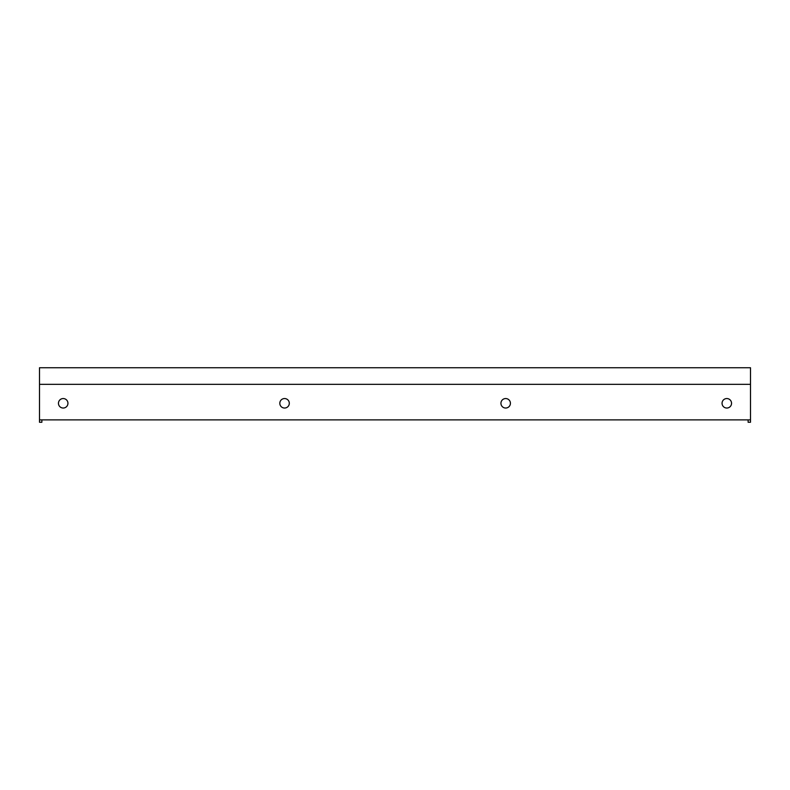 <?xml version="1.0" encoding="UTF-8"?>
<svg xmlns="http://www.w3.org/2000/svg" width="790" height="790" viewBox="0 0 790 790"><rect width="100%" height="100%" fill="white"/><g stroke="black" fill="none" stroke-linecap="round" stroke-linejoin="round"><path stroke-width="1.19" d="M39.5 419.885L750.5 419.885L750.5 384.335L39.5 384.335L39.5 422.255L41.87 422.255L41.87 419.885M750.5 419.885L750.5 422.255L748.13 422.255L748.13 419.885M284.558 408.035A4.74 4.74 0 0 0 288.666 400.925A4.74 4.74 0 0 0 280.45 400.925A4.74 4.74 0 0 0 284.558 408.035M505.679 408.035A4.74 4.74 0 0 0 509.787 400.925A4.74 4.74 0 0 0 501.571 400.925A4.74 4.74 0 0 0 505.679 408.035M63.2 408.035A4.74 4.74 0 0 0 67.308 400.925A4.74 4.74 0 0 0 59.092 400.925A4.74 4.74 0 0 0 63.2 408.035M726.8 408.035A4.74 4.74 0 0 0 730.908 400.925A4.74 4.74 0 0 0 722.692 400.925A4.74 4.74 0 0 0 726.8 408.035M750.5 384.335L750.5 367.745L39.5 367.745L39.5 384.335"/></g></svg>
